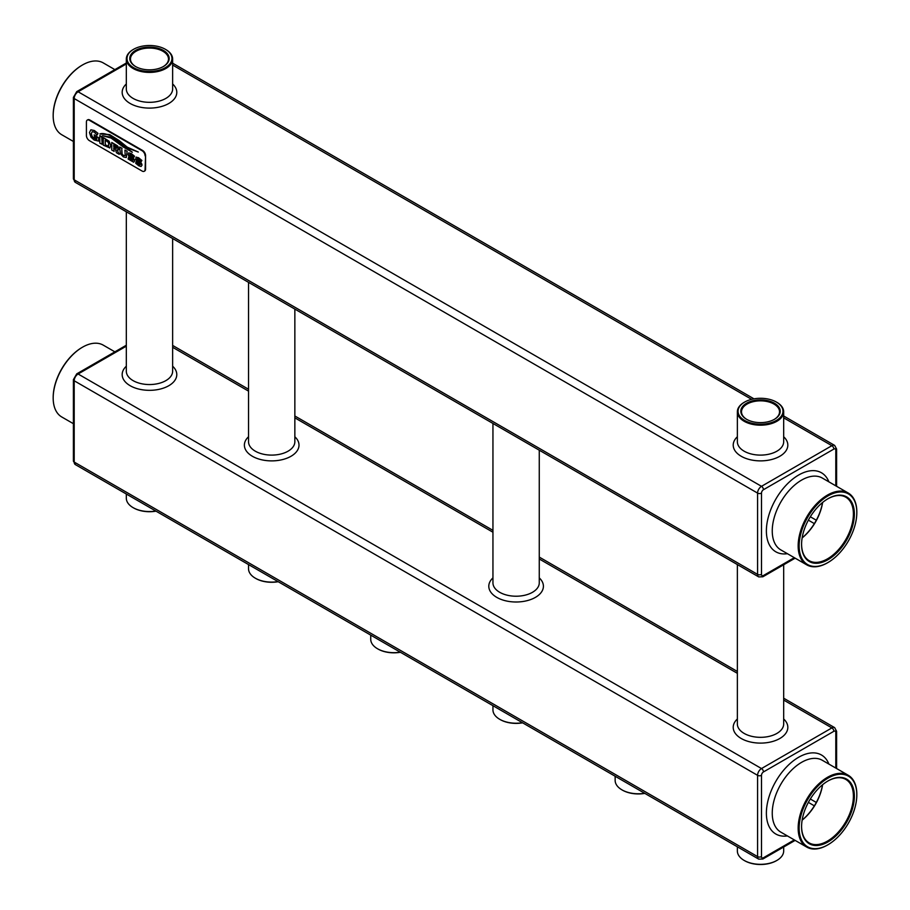 <?xml version="1.0" encoding="UTF-8"?>
<svg xmlns="http://www.w3.org/2000/svg" width="910" height="910" viewBox="0 0 910 910"><rect width="100%" height="100%" fill="white"/><g stroke="black" fill="none" stroke-linecap="round" stroke-linejoin="round"><path stroke-width="1.36" d="M856.822 794.521A41.473 23.944 120 0 0 856.822 794.237A41.473 23.944 120 0 0 848.234 775.252A41.473 23.944 120 0 0 816.27 786.365A41.473 23.944 120 0 0 798.161 828.1A41.473 23.944 120 0 0 806.749 847.096A41.473 23.944 120 0 0 827.486 845.037A41.473 23.944 120 0 0 827.736 844.889M799.139 828.1A40.791 23.546 120 0 0 827.975 844.753A40.791 23.546 120 0 0 856.822 794.805A40.791 23.546 120 0 0 827.975 778.152A40.791 23.546 120 0 0 799.139 828.1M801.585 826.689A37.333 21.556 120 0 0 827.975 841.932A37.333 21.556 120 0 0 854.376 796.216A37.333 21.556 120 0 0 827.975 780.973A37.333 21.556 120 0 0 801.585 826.689M801.585 826.405A36.639 21.158 120 0 0 809.172 842.899A36.639 21.158 120 0 0 845.811 821.741A36.639 21.158 120 0 0 845.811 779.438A36.639 21.158 120 0 0 827.736 781.11M644.644 793.27A23.159 13.366 180 0 1 621.939 789.857L621.939 789.857A23.159 13.366 180 0 1 615.149 780.405L615.149 776.241M802.131 820.183A36.639 21.158 120 0 0 822.617 784.704M783.681 846.994L783.681 850.964A23.159 13.366 180 0 1 776.901 860.416A23.159 13.366 180 0 1 744.141 860.416L744.141 860.416A23.159 13.366 180 0 1 737.362 850.964L737.362 846.801M644.837 793.384A22.466 12.967 180 0 1 622.429 790.142L622.429 790.142A22.466 12.967 180 0 1 622.178 790.005M278.016 581.604A23.159 13.366 180 0 1 255.312 578.191L255.312 578.191A23.159 13.366 180 0 1 248.532 568.739L248.532 564.575M155.815 511.045A23.159 13.366 180 0 1 133.099 507.643L133.099 507.643A23.159 13.366 180 0 1 126.319 498.179L126.319 494.016M400.229 652.163A23.159 13.366 180 0 1 377.525 648.75L377.525 648.75A23.159 13.366 180 0 1 370.734 639.298L370.734 635.135M522.431 722.711A23.159 13.366 180 0 1 499.726 719.309L499.726 719.309A23.159 13.366 180 0 1 492.947 709.857L492.947 705.694M802.154 820.058A37.333 21.556 120 0 0 822.515 784.784M776.651 860.564A22.466 12.967 180 0 1 776.412 860.701A22.466 12.967 180 0 1 744.63 860.701L744.63 860.701A22.466 12.967 180 0 1 744.391 860.564M278.221 581.717A22.466 12.967 180 0 1 255.801 578.476L255.801 578.476A22.466 12.967 180 0 1 255.562 578.339M156.008 511.158A22.466 12.967 180 0 1 133.588 507.916L133.588 507.916A22.466 12.967 180 0 1 133.349 507.78M400.423 652.277A22.466 12.967 180 0 1 378.014 649.035L378.014 649.035A22.466 12.967 180 0 1 377.764 648.887M522.636 722.824A22.466 12.967 180 0 1 500.216 719.594L500.216 719.594A22.466 12.967 180 0 1 499.977 719.446M73.391 423.685L61.766 416.985A41.473 23.944 -60 0 1 53.178 397.988A41.473 23.944 -60 0 1 82.514 347.188A41.473 23.944 -60 0 1 103.251 345.14L114.865 351.84M53.178 397.431A40.791 23.546 -60 0 1 82.025 347.472A40.791 23.546 -60 0 1 82.264 347.336M144.451 171.114A4.152 2.4 -120 0 0 144.713 171A4.152 2.4 -120 0 0 145.566 169.101L145.566 155.553A4.152 2.4 -120 0 0 142.631 150.48L89.84 119.995A4.152 2.4 -120 0 0 87.769 119.79A4.152 2.4 -120 0 0 87.542 119.961M145.077 155.838A4.152 2.4 -120 0 0 142.153 150.764L89.351 120.279A4.152 2.4 -120 0 0 87.28 120.075A4.152 2.4 -120 0 0 86.416 121.974L86.416 135.522A4.152 2.4 -120 0 0 89.351 140.595L142.153 171.08A4.152 2.4 -120 0 0 144.224 171.285A4.152 2.4 -120 0 0 145.077 169.385L145.566 155.553M856.822 512.296A41.473 23.944 120 0 0 856.822 512.011A41.473 23.944 120 0 0 848.234 493.015A41.473 23.944 120 0 0 816.27 504.129A41.473 23.944 120 0 0 798.161 545.875A41.473 23.944 120 0 0 806.749 564.86A41.473 23.944 120 0 0 827.486 562.812A41.473 23.944 120 0 0 827.736 562.664M133.668 157.555L134.362 156.042L129.004 152.835L128.071 154.2L128.867 156.429L133.053 160.183L131.324 160.126L128.617 157.396L128.094 159.023L133.679 162.207L134.578 160.899L133.713 158.602L129.447 154.837L131.097 154.837L133.668 157.555L134.509 156.213L131.142 153.415L128.617 152.948M133.725 162.185L134.623 160.877L134.339 159.557L129.8 155.451L130.13 154.404M133.099 160.149L131.381 160.092L128.617 157.396M114.08 151.379L113.693 148.046L115.274 148.956L116.469 152.755L119.233 154.347L116.981 149.854L118.448 149.9L118.88 148.705L117.39 145.737L111.748 142.449L111.748 150.036L114.125 151.344L113.75 148.068M118.448 149.9L118.118 146.578L111.748 142.449M119.233 154.347L117.06 149.877M109.791 148L110.793 145.634L109.086 141.198L103.342 137.535L103.296 145.145L109.882 147.955M101.806 137.342L99.816 135.556L99.816 143.143L102.182 144.269L102.182 136.864L99.816 135.556M110.872 137.205L102.557 135.715L111.088 138.058L123.635 147.249L132.382 152.22L110.872 137.205L102.557 135.715M132.382 152.22L110.827 137.228M138.297 152.038L127.241 147.192L119.017 140.515L109.689 134.646L99.998 134.009C101.92 132.996 105.492 133.599 110.701 135.806L127.161 147.909L138.274 152.038L127.286 147.158L119.062 140.493L109.735 134.612L99.895 133.838M94.526 136.853L96.767 138.058L96.767 139.321L95.652 139.15L92.16 136.477L91.25 133.599L92.183 131.7L94.265 132.087L97.051 135.124L97.996 133.44L94.299 130.551L90.841 129.834L89.464 132.564L91 137.182L94.174 140.049L98.599 141.096L98.644 137.797L94.185 134.839L94.572 136.83M98.599 141.096L98.644 137.797L94.185 134.839M90.886 129.8L94.344 130.517L97.882 133.224L97.051 135.124M96.824 139.287L94.401 138.547L92.206 136.454L91.296 133.565L92.228 131.677M122.031 148.387L119.71 147.033L120.291 153.608L123.407 156.929L126.308 157.521L127.104 151.31L124.92 150.048L125.205 155.53L123.476 155.53L121.747 153.54L121.781 148.557L122.133 154.256L123.532 155.496L125.25 155.496M122.088 148.353L119.71 147.033M126.308 157.521L127.161 151.287L124.92 150.048M141.13 166.45L142.028 165.142L141.744 163.834L136.853 159.102L138.491 159.102L141.061 161.821L141.903 160.478L138.536 157.692L135.988 157.237L135.681 159.625L140.458 164.46L138.73 164.392L136.022 161.673L135.761 163.231M135.715 163.254L138.741 165.779L141.073 166.484L141.983 165.176L141.107 162.879L137.205 159.716L137.535 158.681M140.504 164.426L138.775 164.369L136.022 161.673M73.391 141.459L61.766 134.748A41.473 23.944 -60 0 1 53.178 115.763A41.473 23.944 -60 0 1 82.514 64.963A41.473 23.944 -60 0 1 103.251 62.904L114.865 69.615M799.139 545.875A40.791 23.546 120 0 0 827.975 562.528A40.791 23.546 120 0 0 856.822 512.569A40.791 23.546 120 0 0 827.975 495.916A40.791 23.546 120 0 0 799.139 545.875M129.493 154.802L130.084 154.438M109.746 148.023L110.747 145.657L109.041 141.221L103.296 137.558M102.136 144.292L101.761 137.364M141.061 161.821L141.767 160.319M136.898 159.079L137.49 158.704M140.458 164.46L139.89 164.824M141.721 160.342L136.443 157.077M53.178 115.479A40.791 23.546 -60 0 1 53.178 115.195L53.178 115.763M53.178 115.195A40.791 23.546 -60 0 1 82.025 65.247A40.791 23.546 -60 0 1 82.264 65.111M744.391 402.22A23.159 13.366 0 0 0 744.141 402.357A23.159 13.366 0 0 0 737.362 411.82A23.159 13.366 0 0 0 744.141 421.273A23.159 13.366 0 0 0 769.382 424.174A23.159 13.366 0 0 0 783.681 411.82A23.159 13.366 0 0 0 776.901 402.357A23.159 13.366 0 0 0 776.651 402.22M133.349 49.436A23.159 13.366 0 0 0 133.099 49.584A23.159 13.366 0 0 0 126.319 59.036A23.159 13.366 0 0 0 133.099 68.489A23.159 13.366 0 0 0 158.34 71.389A23.159 13.366 0 0 0 172.638 59.036A23.159 13.366 0 0 0 165.859 49.584A23.159 13.366 0 0 0 165.609 49.436M801.585 544.464A37.333 21.556 120 0 0 827.975 559.707A37.333 21.556 120 0 0 854.376 513.979A37.333 21.556 120 0 0 827.975 498.737A37.333 21.556 120 0 0 801.585 544.464M113.693 144.94L113.693 146.669L116.867 148.353L116.981 147.022L113.693 144.94M113.75 144.974L113.75 146.635L116.867 148.353L117.231 147.841M105.241 140.06L105.241 144.895L108.597 146.226L108.597 142.608L105.241 140.06M744.63 420.42A22.466 12.967 0 0 0 776.412 420.42A22.466 12.967 0 0 0 776.412 402.084A22.466 12.967 0 0 0 744.63 402.084A22.466 12.967 0 0 0 744.63 420.42M133.588 67.647A22.466 12.967 0 0 0 165.37 67.647A22.466 12.967 0 0 0 165.37 49.299A22.466 12.967 0 0 0 133.588 49.299A22.466 12.967 0 0 0 133.588 67.647M801.585 544.18A36.639 21.158 120 0 0 809.172 560.674A36.639 21.158 120 0 0 845.811 539.516A36.639 21.158 120 0 0 845.811 497.213A36.639 21.158 120 0 0 827.736 498.885M105.287 140.094L105.287 144.872L108.643 146.192M746.587 419.294A19.701 11.375 0 0 0 774.456 419.294A19.701 11.375 0 0 0 774.456 403.21A19.701 11.375 0 0 0 746.587 403.21A19.701 11.375 0 0 0 746.587 419.294L746.587 419.294M135.544 66.51A19.701 11.375 0 0 0 163.413 66.51A19.701 11.375 0 0 0 163.413 50.425A19.701 11.375 0 0 0 135.544 50.425A19.701 11.375 0 0 0 135.544 66.51L135.544 66.51M802.131 537.947A36.639 21.158 120 0 0 822.617 502.479M163.163 66.657A19.008 10.977 0 0 0 168.487 59.036A19.008 10.977 0 0 0 149.479 48.059A19.008 10.977 0 0 0 130.471 59.036A19.008 10.977 0 0 0 135.795 66.657M774.205 419.442A19.008 10.977 0 0 0 779.529 411.82A19.008 10.977 0 0 0 760.521 400.844A19.008 10.977 0 0 0 741.514 411.82A19.008 10.977 0 0 0 746.837 419.442M802.154 537.833A37.333 21.556 120 0 0 822.515 502.548M848.234 775.252L822.321 760.294A41.473 23.944 120 0 0 790.358 771.407A41.473 23.944 120 0 0 772.249 813.142A41.473 23.944 120 0 0 780.837 832.138L806.749 847.096M794.316 839.919L763.456 857.732A2.764 1.592 -60 0 1 761.499 856.606L761.499 775.331A2.764 1.592 -60 0 1 763.456 771.942L833.844 731.299A2.764 1.592 -60 0 1 835.801 732.425L835.801 768.074M828.896 764.082A45.625 26.345 120 0 0 775.832 781.349A45.625 26.345 120 0 0 787.412 835.926M783.681 700.074L831.888 727.909L761.499 768.552A2.764 1.592 60 0 1 763.456 771.942M783.681 698.209L834.652 727.636A5.528 3.196 -60 0 0 831.888 727.909A2.764 1.592 60 0 1 833.844 731.299M126.319 346.164L78.112 373.999L761.499 768.552A5.528 3.196 120 0 0 757.586 775.331A2.764 1.592 0 0 0 761.499 775.331M126.319 345.231L76.724 373.862A2.764 1.592 -120 0 1 78.112 373.999A5.528 3.196 120 0 0 74.199 380.778L757.586 775.331L757.586 856.606A2.764 1.592 0 0 0 761.499 856.606M75.348 464.589L73.391 460.926A2.764 1.592 180 0 0 74.199 462.064A5.528 3.196 120 0 0 75.348 464.589L758.735 859.142A5.528 3.196 -60 0 1 757.586 856.606L74.199 462.064L74.199 380.778A2.764 1.592 180 0 1 73.391 379.652L76.724 373.862M758.735 859.142L762.876 859.006A2.764 1.592 -120 0 0 763.456 857.732M836.608 768.54L836.608 731.299A2.764 1.592 180 0 1 835.801 732.425M172.638 347.301L248.532 391.118M294.851 417.849L492.947 532.225M539.266 558.967L737.362 673.332M737.362 718.991A27.311 15.766 0 0 0 743.527 739.682A27.311 15.766 0 0 0 779.824 738.499A27.311 15.766 0 0 0 783.681 718.991M248.532 436.766A27.311 15.766 0 0 0 254.686 457.457A27.311 15.766 0 0 0 290.995 456.274A27.311 15.766 0 0 0 294.851 436.766M126.319 366.218A27.311 15.766 0 0 0 132.485 386.909A27.311 15.766 0 0 0 168.794 385.715A27.311 15.766 0 0 0 172.638 366.218M492.947 577.884A27.311 15.766 0 0 0 499.101 598.575A27.311 15.766 0 0 0 535.41 597.381A27.311 15.766 0 0 0 539.266 577.884M783.681 564.769L783.681 723.962A23.159 13.366 180 0 1 776.901 733.414A23.159 13.366 180 0 1 744.141 733.414A23.159 13.366 180 0 1 737.362 723.962L737.362 564.575M294.851 309.093L294.851 441.737A23.159 13.366 180 0 1 288.06 451.189A23.159 13.366 180 0 1 255.312 451.189A23.159 13.366 180 0 1 248.532 441.737L248.532 282.35M126.319 211.791L126.319 371.178A23.159 13.366 0 0 0 133.099 380.63A23.159 13.366 0 0 0 165.859 380.63A23.159 13.366 0 0 0 172.638 371.178L172.638 238.534M539.266 450.2L539.266 582.844A23.159 13.366 180 0 1 532.475 592.308A23.159 13.366 180 0 1 499.726 592.308A23.159 13.366 180 0 1 492.947 582.844L492.947 423.457M794.316 557.682L763.456 575.507A2.764 1.592 -60 0 1 761.499 574.381L761.499 493.095A2.764 1.592 -60 0 1 763.456 489.716L833.844 449.074A2.764 1.592 -60 0 1 835.801 450.2L835.801 485.838M126.319 63.939L78.112 91.773A5.528 3.196 120 0 0 74.199 98.553L74.199 179.827A5.528 3.196 -60 0 0 75.348 182.364L758.735 576.906L762.876 576.769A2.764 1.592 -120 0 0 763.456 575.507M758.735 576.906A5.528 3.196 -60 0 1 757.586 574.381A2.764 1.592 0 0 0 761.499 574.381M75.348 182.364L73.391 178.701A2.764 1.592 180 0 0 74.199 179.827L757.586 574.381L757.586 493.095A2.764 1.592 0 0 0 761.499 493.095M828.896 481.856A45.625 26.345 120 0 0 775.832 499.124A45.625 26.345 120 0 0 787.412 553.701M73.391 178.701L73.391 97.415A2.764 1.592 180 0 0 74.199 98.553L757.586 493.095A5.528 3.196 120 0 1 761.499 486.327A2.764 1.592 60 0 1 763.456 489.716M836.608 486.315L836.608 449.074A2.764 1.592 180 0 1 835.801 450.2M783.681 417.849L831.888 445.684L761.499 486.327L78.112 91.773A2.764 1.592 -120 0 0 76.724 91.637L73.391 97.415M783.681 415.984L834.652 445.411A5.528 3.196 -60 0 0 831.888 445.684A2.764 1.592 60 0 1 833.844 449.074M848.234 493.015L822.321 478.057A41.473 23.944 120 0 0 790.358 489.171A41.473 23.944 120 0 0 772.249 530.917A41.473 23.944 120 0 0 780.837 549.902L806.749 564.86M172.638 65.065L751.626 399.342M810.321 798.991L816.315 802.461M808.364 802.381L814.359 805.839M737.362 436.766A27.311 15.766 0 0 0 743.527 457.457A27.311 15.766 0 0 0 779.824 456.263A27.311 15.766 0 0 0 783.681 436.766M126.319 83.982A27.311 15.766 0 0 0 132.485 104.673A27.311 15.766 0 0 0 168.794 103.49A27.311 15.766 0 0 0 172.638 83.982M737.362 411.82L737.362 441.737A23.159 13.366 0 0 0 744.141 451.189A23.159 13.366 0 0 0 776.901 451.189A23.159 13.366 0 0 0 783.681 441.737L783.681 411.82M126.319 59.036L126.319 88.953A23.159 13.366 0 0 0 133.099 98.405A23.159 13.366 0 0 0 165.859 98.405A23.159 13.366 0 0 0 172.638 88.953L172.638 59.036M808.364 520.156L814.359 523.614M810.321 516.766L816.315 520.224M856.822 794.805L856.822 794.237M762.876 859.006L795.135 840.385M834.652 727.636L836.608 731.299M172.638 345.425L248.532 389.241M294.851 415.984L492.947 530.359M539.266 557.091L737.362 671.466M73.391 460.926L73.391 379.652M762.876 576.769L795.135 558.16M834.652 445.411L836.608 449.074M76.724 91.637L126.319 63.006M172.638 63.2L753.992 398.842"/></g></svg>

